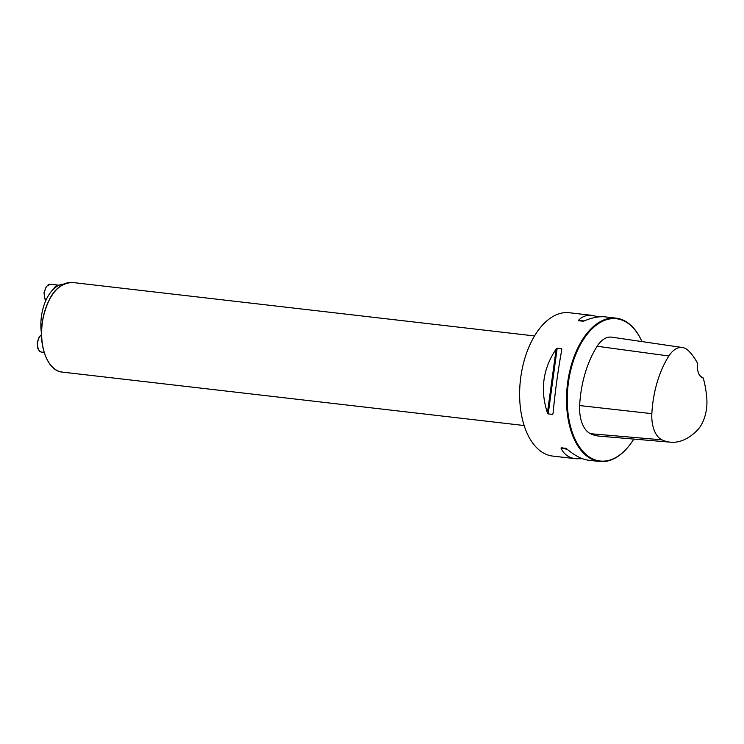<?xml version="1.0" encoding="UTF-8"?>
<svg xmlns="http://www.w3.org/2000/svg" width="744" height="744" viewBox="0 0 744 744"><rect width="100%" height="100%" fill="white"/><g stroke="black" fill="none" stroke-linecap="round" stroke-linejoin="round"><path stroke-width="1.12" d="M641.681 341.003A72.149 40.762 96.6 0 0 641.588 340.789A72.149 40.762 96.6 0 0 616.116 318.153A72.149 40.762 96.6 0 0 586.328 334.13A72.149 40.762 96.6 0 0 567.105 411.674A72.149 40.762 96.6 0 0 599.524 461.494A72.149 40.762 96.6 0 0 629.498 445.265A72.149 40.762 96.6 0 0 629.647 445.079M582.506 458.723L575.856 458.75L552.662 456.072A72.149 40.762 -83.4 0 1 520.233 406.243A72.149 40.762 -83.4 0 1 539.465 328.709A72.149 40.762 -83.4 0 1 569.244 312.731L592.438 315.409L598.539 316.916M616.116 318.153L605.197 316.888C599.143 316.219 592.122 317.576 584.114 320.962L578.506 320.311C582.143 316.423 586.784 314.796 592.438 315.409M578.59 320.748L583.389 321.203M575.856 458.75C568.788 457.876 563.85 454.333 561.032 448.139L565.561 448.176L566.63 448.79C574.591 455.579 581.92 459.392 588.606 460.229L599.524 461.494M559.925 360.254L561.766 349.671C558.009 370.493 555.098 391.781 553.034 413.543L552.522 414.399L548.198 413.897L547.426 412.901C539.967 390.033 542.878 368.736 556.168 349.02L557.172 348.257L561.497 348.759L561.766 349.671M553.034 413.543L554.141 402.551M703.247 378.017A77.33 43.682 -83.4 0 1 706.8 398.496A28.625 16.173 -83.4 0 1 697.454 430.079A77.33 43.682 -83.4 0 1 670.66 442.206A77.33 43.682 -83.4 0 1 661.955 439.844A28.625 16.173 -83.4 0 1 651.856 413.664A77.33 43.682 -83.4 0 1 668.865 355.985A28.625 16.173 -83.4 0 1 682.471 347.532A28.625 16.173 -83.4 0 1 688.312 350.582A77.33 43.682 -83.4 0 1 697.677 363.593A13.169 7.44 96.6 0 0 698.839 373.916A13.169 7.44 96.6 0 0 703.247 378.017L702.643 377.385A12.629 7.133 -83.4 0 1 698.746 373.702M682.471 347.532L611.773 337.162A30.802 17.4 96.6 0 0 597.134 346.267A79.496 44.919 96.6 0 0 579.65 405.564A30.802 17.4 96.6 0 0 590.522 433.724A79.496 44.919 96.6 0 0 599.469 436.161L670.66 442.206M641.951 341.589A71.61 40.455 96.6 0 0 641.774 341.208A71.61 40.455 96.6 0 0 586.932 334.595A71.61 40.455 96.6 0 0 573.28 435.035A71.61 40.455 96.6 0 0 629.787 444.893A71.61 40.455 96.6 0 0 633.804 439.081M46.286 357.808A44.733 25.268 -83.4 0 1 48.769 300.92A44.733 25.268 -83.4 0 1 53.81 292.773M57.976 288.067A36.075 20.376 96.6 0 0 49.662 299.004M41.469 333.349A36.075 20.376 -83.4 0 1 45.812 300.576A36.075 20.376 -83.4 0 1 63.891 284.059M53.866 288.728A9.021 5.096 -83.4 0 1 54.861 287.137A9.021 5.096 -83.4 0 1 58.581 285.147A9.021 5.096 -83.4 0 1 59.036 285.231M661.955 439.844L590.522 433.724M668.865 355.985L597.134 346.267M651.856 413.664L579.65 405.564M566.426 448.623L561.236 447.683M567.188 449.264L561.032 448.139M547.426 412.901L556.168 349.02M548.198 413.897L557.172 348.257M62.273 372.093C47.569 371.107 37.907 345.197 42.603 320.134C47.969 295.526 57.986 282.98 72.642 282.506A45.096 25.473 96.6 0 0 54.024 292.494A45.096 25.473 96.6 0 0 42.008 340.957A45.096 25.473 96.6 0 0 62.273 372.093L524.167 425.54M58.581 285.147L50.601 284.217A9.021 5.096 96.6 0 0 46.881 286.217A9.021 5.096 96.6 0 0 45.914 300.334M41.487 334.856A9.021 5.096 96.6 0 0 37.563 344.593A9.021 5.096 96.6 0 0 41.692 352.154L44.156 352.442M72.642 282.506L534.527 335.944M45.812 300.567L44.696 298.632L44.026 292.587L46.342 286.384L50.601 284.217M41.478 334.688L39.227 336.781L37.2 342.51L37.879 348.694L39.581 351.205L41.692 352.154"/></g></svg>
